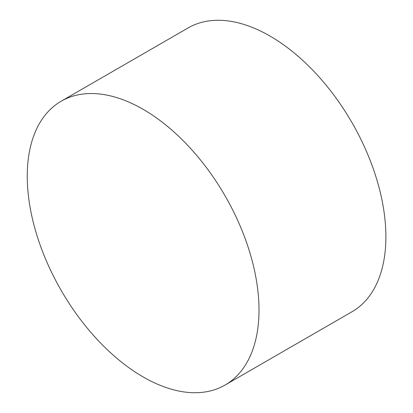 <?xml version="1.0" encoding="UTF-8"?>
<svg xmlns="http://www.w3.org/2000/svg" width="413" height="413" viewBox="0 0 413 413"><rect width="100%" height="100%" fill="white"/><g stroke="black" fill="none" stroke-linecap="round" stroke-linejoin="round"><path stroke-width="0.62" d="M259.003 310.029A163.878 94.613 60 0 1 225.064 385.05A163.878 94.613 60 0 1 143.125 376.935A163.878 94.613 60 0 1 27.248 176.227A163.878 94.613 60 0 1 61.191 101.206A163.878 94.613 60 0 1 143.125 109.326A163.878 94.613 60 0 1 181.87 139.393A163.878 94.613 60 0 1 252.338 261.444A163.878 94.613 60 0 1 259.003 310.029M61.191 101.206L188.075 27.95A163.878 94.613 60 0 1 270.014 36.065A163.878 94.613 60 0 1 377.069 180.476A163.878 94.613 60 0 1 351.948 311.794L225.064 385.05"/></g></svg>
